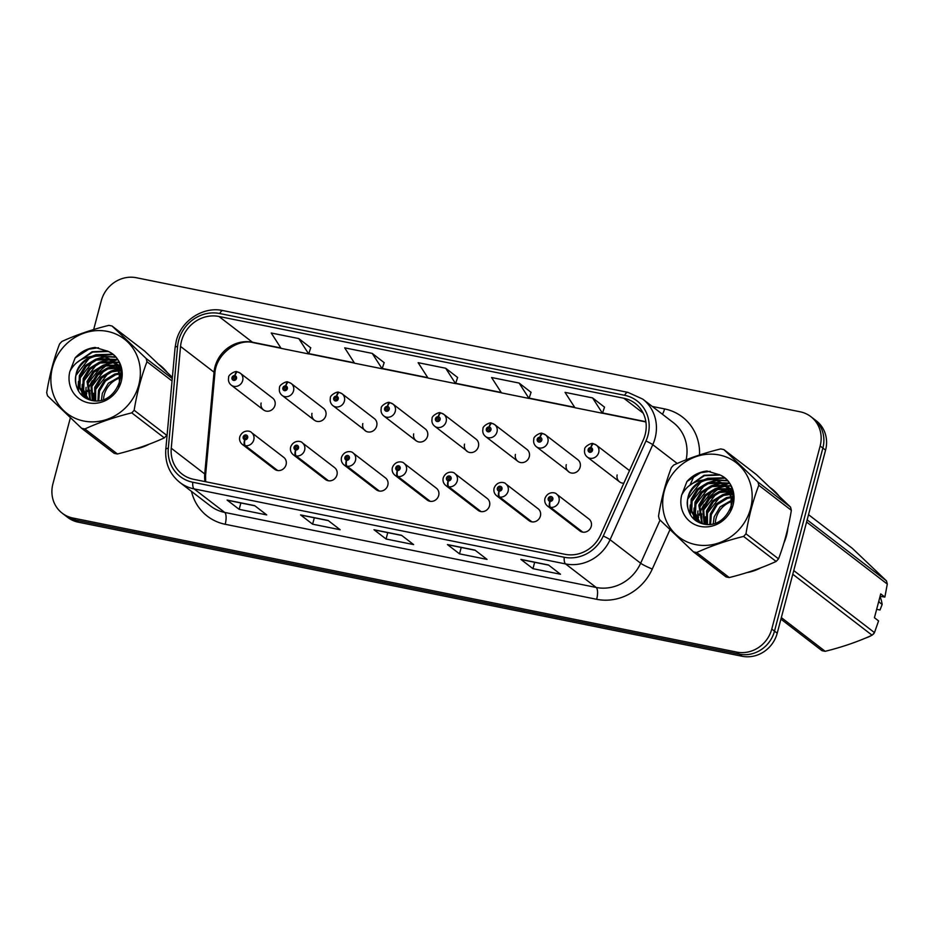 <?xml version="1.0" encoding="UTF-8"?>
<svg xmlns="http://www.w3.org/2000/svg" width="934" height="934" viewBox="0 0 934 934"><rect width="100%" height="100%" fill="white"/><g stroke="black" fill="none" stroke-linecap="round" stroke-linejoin="round"><path stroke-width="1.4" d="M295.541 449.954A4.997 1.763 104.1 0 0 295.588 455.839A7.495 6.923 127.6 0 1 293.218 454.695L325.499 479.516A7.495 6.923 -52.4 0 0 336.952 474.962A7.495 6.923 -52.4 0 0 334.629 467.642L302.347 442.821A7.495 6.923 127.6 0 1 296.195 455.955A4.997 1.693 -81.2 0 1 295.739 450.001A2.498 2.312 -52.4 0 0 296.895 445.214A2.498 2.312 -52.4 0 0 295.541 449.954L295.973 448.542A1.004 0.922 127.6 0 1 295.354 447.409A1.004 0.922 127.6 0 1 296.872 446.802A1.004 0.922 127.6 0 1 296.055 448.553L295.739 450.001M346.397 460.228A4.997 1.763 104.1 0 0 346.456 466.113A7.495 6.923 127.6 0 1 344.074 464.969L376.355 489.79A7.495 6.923 -52.4 0 0 387.808 485.236A7.495 6.923 -52.4 0 0 385.485 477.904L353.204 453.095A7.495 6.923 127.6 0 1 347.051 466.229A4.997 1.693 -81.2 0 1 346.607 460.275A2.498 2.312 -52.4 0 0 347.763 455.488A2.498 2.312 -52.4 0 0 346.397 460.228L346.841 458.816A1.004 0.922 127.6 0 1 346.21 457.683A1.004 0.922 127.6 0 1 347.74 457.076A1.004 0.922 127.6 0 1 346.923 458.827L346.607 460.275M397.265 470.502A4.997 1.763 104.1 0 0 397.312 476.387A7.495 6.923 127.6 0 1 394.942 475.243L427.223 500.064A7.495 6.923 -52.4 0 0 438.676 495.51A7.495 6.923 -52.4 0 0 436.353 488.178L404.072 463.357A7.495 6.923 127.6 0 1 397.919 476.503A4.997 1.693 -81.2 0 1 397.464 470.538A2.498 2.312 -52.4 0 0 398.62 465.762A2.498 2.312 -52.4 0 0 397.265 470.502L397.697 469.09A1.004 0.922 127.6 0 1 397.078 467.957A1.004 0.922 127.6 0 1 398.608 467.35A1.004 0.922 127.6 0 1 397.779 469.101L397.464 470.538M448.122 480.776A4.997 1.763 104.1 0 0 448.18 486.661A7.495 6.923 127.6 0 1 445.798 485.517L478.08 510.326A7.495 6.923 -52.4 0 0 489.533 505.784A7.495 6.923 -52.4 0 0 487.209 498.452L454.928 473.631A7.495 6.923 127.6 0 1 448.775 486.777A4.997 1.693 -81.2 0 1 448.332 480.812A2.498 2.312 -52.4 0 0 449.488 476.025A2.498 2.312 -52.4 0 0 448.122 480.776L448.565 479.352A1.004 0.922 127.6 0 1 447.935 478.231A1.004 0.922 127.6 0 1 449.464 477.624A1.004 0.922 127.6 0 1 448.647 479.376L448.332 480.812M498.989 491.05A4.997 1.763 104.1 0 0 499.036 496.935A7.495 6.923 127.6 0 1 496.666 495.779L528.948 520.6A7.495 6.923 -52.4 0 0 540.401 516.058A7.495 6.923 -52.4 0 0 538.077 508.726L505.796 483.905A7.495 6.923 127.6 0 1 499.643 497.051A4.997 1.693 -81.2 0 1 499.188 491.086A2.498 2.312 -52.4 0 0 500.344 486.299A2.498 2.312 -52.4 0 0 498.989 491.05L499.433 489.626A1.004 0.922 127.6 0 1 498.803 488.505A1.004 0.922 127.6 0 1 500.332 487.898A1.004 0.922 127.6 0 1 499.503 489.649L499.188 491.086M549.857 501.324A4.997 1.763 104.1 0 0 549.904 507.197A7.495 6.923 127.6 0 1 547.522 506.053L579.804 530.874A7.495 6.923 -52.4 0 0 591.257 526.332A7.495 6.923 -52.4 0 0 588.934 519L556.652 494.179A7.495 6.923 127.6 0 1 550.5 507.325A4.997 1.693 -81.2 0 1 550.056 501.36A2.498 2.312 -52.4 0 0 551.212 496.573A2.498 2.312 -52.4 0 0 549.857 501.324L550.289 499.9A1.004 0.922 127.6 0 1 549.659 498.768A1.004 0.922 127.6 0 1 551.188 498.172A1.004 0.922 127.6 0 1 550.371 499.923L550.056 501.36M244.673 439.68A4.997 1.763 104.1 0 0 244.731 445.565A7.495 6.923 127.6 0 1 242.35 444.421L274.631 469.242A7.495 6.923 -52.4 0 0 286.084 464.688A7.495 6.923 -52.4 0 0 283.761 457.368L251.48 432.547A7.495 6.923 127.6 0 1 245.327 445.693A4.997 1.693 -81.2 0 1 244.883 439.727A2.498 2.312 -52.4 0 0 246.039 434.94A2.498 2.312 -52.4 0 0 244.673 439.68L245.117 438.268A1.004 0.922 127.6 0 1 244.486 437.135A1.004 0.922 127.6 0 1 246.016 436.528A1.004 0.922 127.6 0 1 245.198 438.279L244.883 439.727M311.956 413.318A7.495 6.923 -52.4 0 0 325.826 415.665A7.495 6.923 -52.4 0 0 323.503 408.345L291.221 383.524A7.495 6.923 127.6 0 1 293.545 390.844A7.495 6.923 127.6 0 1 282.091 395.397C279.721 393.436 278.869 390.879 279.535 387.715C278.752 385.053 287.077 380.512 287.952 382.123A4.997 1.693 98.8 0 0 285.676 385.894A2.498 2.312 -52.4 0 0 284.52 390.681A2.498 2.312 -52.4 0 0 285.874 385.94L285.442 387.353A1.004 0.922 127.6 0 1 286.061 388.486A1.004 0.922 127.6 0 1 284.543 389.093A1.004 0.922 127.6 0 1 285.36 387.341L285.676 385.894M362.812 423.592A7.495 6.923 -52.4 0 0 376.694 425.939A7.495 6.923 -52.4 0 0 374.371 418.607L342.089 393.798A7.495 6.923 127.6 0 1 344.401 401.118A7.495 6.923 127.6 0 1 332.948 405.671C330.589 403.71 329.737 401.153 330.391 397.989C329.609 395.327 337.945 390.786 338.808 392.397A4.997 1.693 98.8 0 0 336.544 396.168A2.498 2.312 -52.4 0 0 335.376 400.955A2.498 2.312 -52.4 0 0 336.742 396.214L336.298 397.627A1.004 0.922 127.6 0 1 336.929 398.76A1.004 0.922 127.6 0 1 335.399 399.367A1.004 0.922 127.6 0 1 336.217 397.615L336.544 396.168M413.68 433.866A7.495 6.923 -52.4 0 0 427.55 436.213A7.495 6.923 -52.4 0 0 425.227 428.881L392.945 404.06A7.495 6.923 127.6 0 1 395.269 411.392A7.495 6.923 127.6 0 1 383.816 415.945C381.446 413.984 380.593 411.427 381.259 408.263C380.477 405.601 388.801 401.06 389.676 402.671A4.997 1.693 98.8 0 0 387.4 406.442A2.498 2.312 -52.4 0 0 386.244 411.229A2.498 2.312 -52.4 0 0 387.598 406.477L387.166 407.901A1.004 0.922 127.6 0 1 387.785 409.034A1.004 0.922 127.6 0 1 386.267 409.641A1.004 0.922 127.6 0 1 387.085 407.878L387.4 406.442M464.537 444.129A7.495 6.923 -52.4 0 0 478.418 446.487A7.495 6.923 -52.4 0 0 476.095 439.155L443.813 414.334A7.495 6.923 127.6 0 1 446.125 421.666A7.495 6.923 127.6 0 1 434.684 426.219C432.314 424.258 431.461 421.701 432.115 418.537C431.333 415.875 439.669 411.334 440.533 412.945A4.997 1.693 98.8 0 0 438.268 416.716A2.498 2.312 -52.4 0 0 437.1 421.503A2.498 2.312 -52.4 0 0 438.466 416.751L438.023 418.175A1.004 0.922 127.6 0 1 438.653 419.308A1.004 0.922 127.6 0 1 437.124 419.903A1.004 0.922 127.6 0 1 437.953 418.152L438.268 416.716M515.405 454.403A7.495 6.923 -52.4 0 0 529.274 456.761A7.495 6.923 -52.4 0 0 526.951 449.429L494.67 424.608A7.495 6.923 127.6 0 1 496.993 431.94A7.495 6.923 127.6 0 1 485.54 436.482C483.17 434.532 482.318 431.963 482.983 428.811C482.201 426.149 490.525 421.608 491.401 423.207A4.997 1.693 98.8 0 0 489.124 426.99A2.498 2.312 -52.4 0 0 487.968 431.777A2.498 2.312 -52.4 0 0 489.323 427.025L488.891 428.449A1.004 0.922 127.6 0 1 489.521 429.57A1.004 0.922 127.6 0 1 487.992 430.177A1.004 0.922 127.6 0 1 488.809 428.426L489.124 426.99M566.261 464.677A7.495 6.923 -52.4 0 0 580.142 467.035A7.495 6.923 -52.4 0 0 577.819 459.703L545.538 434.882A7.495 6.923 127.6 0 1 547.849 442.214A7.495 6.923 127.6 0 1 536.408 446.756C534.038 444.806 533.186 442.237 533.851 439.085C533.069 436.411 541.393 431.882 542.257 433.481A4.997 1.693 98.8 0 0 539.992 437.264A2.498 2.312 -52.4 0 0 538.836 442.051A2.498 2.312 -52.4 0 0 540.191 437.299L539.747 438.711A1.004 0.922 127.6 0 1 540.377 439.844A1.004 0.922 127.6 0 1 538.848 440.451A1.004 0.922 127.6 0 1 539.677 438.7L539.992 437.264M617.129 474.951A7.495 6.923 -52.4 0 0 623.842 483.193M261.088 403.044A7.495 6.923 -52.4 0 0 274.958 405.391A7.495 6.923 -52.4 0 0 272.646 398.071L240.353 373.25A7.495 6.923 127.6 0 1 242.677 380.582A7.495 6.923 127.6 0 1 231.223 385.123C228.865 383.162 228.013 380.605 228.667 377.441C227.884 374.779 236.22 370.238 237.084 371.849A4.997 1.693 98.8 0 0 234.819 375.62A2.498 2.312 -52.4 0 0 233.652 380.407A2.498 2.312 -52.4 0 0 235.018 375.666L234.574 377.079A1.004 0.922 127.6 0 1 235.205 378.212A1.004 0.922 127.6 0 1 233.675 378.819A1.004 0.922 127.6 0 1 234.492 377.067L234.819 375.62M629.458 470.689A7.495 6.923 -52.4 0 0 628.675 469.977L596.394 445.156A7.495 6.923 127.6 0 1 598.717 452.488A7.495 6.923 127.6 0 1 587.264 457.03C584.906 455.068 584.054 452.511 584.707 449.359C583.925 446.686 592.249 442.156 593.125 443.755A4.997 1.693 98.8 0 0 590.848 447.538A2.498 2.312 -52.4 0 0 589.693 452.313A2.498 2.312 -52.4 0 0 591.047 447.573L590.615 448.985A1.004 0.922 127.6 0 1 591.245 450.118A1.004 0.922 127.6 0 1 589.716 450.725A1.004 0.922 127.6 0 1 590.533 448.974L590.848 447.538M86.547 394.23A47.938 44.318 -52.4 0 0 86.08 396.156A47.938 44.318 -52.4 0 1 86.547 394.23A47.938 44.318 -52.4 0 1 86.792 393.342A47.938 44.318 -52.4 0 0 86.547 394.23M85.963 396.681A47.938 44.318 -52.4 0 0 85.811 397.44A47.938 44.318 -52.4 0 1 85.963 396.681M85.811 397.475A47.938 44.318 -52.4 0 0 85.683 398.153A47.938 44.318 -52.4 0 1 85.811 397.475M135.01 449.067A47.938 44.318 -52.4 0 0 149.125 444.21A47.938 44.318 -52.4 0 1 135.01 449.067M698.363 517.798A47.938 44.318 -52.4 0 0 697.896 519.724A47.938 44.318 -52.4 0 1 698.363 517.798A47.938 44.318 -52.4 0 1 698.609 516.911A47.938 44.318 -52.4 0 0 698.363 517.798M697.791 520.25A47.938 44.318 -52.4 0 0 697.628 521.009A47.938 44.318 -52.4 0 1 697.791 520.25M697.628 521.044A47.938 44.318 -52.4 0 0 697.5 521.721A47.938 44.318 -52.4 0 1 697.628 521.044M746.826 572.635A47.938 44.318 -52.4 0 0 760.941 567.779A47.938 44.318 -52.4 0 1 746.826 572.635M783.906 543.028A47.938 44.318 -52.4 0 0 786.51 535.602A47.938 44.318 -52.4 0 0 787.887 528.002A47.938 44.318 -52.4 0 1 786.51 535.602A47.938 44.318 -52.4 0 1 783.906 543.028M181.5 341.05A31.954 29.549 127.6 0 1 218.941 316.474L623.819 398.246A31.954 29.549 127.6 0 1 635.237 403.43A31.954 29.549 127.6 0 1 643.293 439.902L600.585 534.937A31.954 29.549 127.6 0 1 564.988 554.306L193.525 479.282A31.954 29.549 127.6 0 1 182.107 474.098A31.954 29.549 127.6 0 1 171.249 448.227L180.542 346.444A31.954 29.549 127.6 0 1 181.5 341.05M178.651 340.478A35.06 32.41 -52.4 0 0 177.6 346.386L168.318 448.168A35.06 32.41 -52.4 0 0 192.743 482.236L564.206 557.259A35.06 32.41 -52.4 0 0 603.259 536.011L645.966 440.988A35.06 32.41 -52.4 0 0 624.601 395.292L219.723 313.52A35.06 32.41 -52.4 0 0 178.651 340.478M70.377 417.755L52.911 483.859A29.958 27.705 -52.4 0 0 62.193 513.175L67.622 517.343A29.958 27.705 -52.4 0 0 78.328 522.199L742.11 656.263A29.958 27.705 -52.4 0 0 777.205 633.217L825.574 450.141L822.866 448.051A29.958 27.705 -52.4 0 0 813.584 418.736A29.958 27.705 -52.4 0 1 822.866 448.051L774.496 631.139L822.866 448.051L820.145 445.973A29.958 27.705 -52.4 0 0 810.864 416.657A29.958 27.705 -52.4 0 0 800.158 411.801L136.376 277.737A29.958 27.705 -52.4 0 0 101.281 300.783L93.68 329.527M742.11 656.263L739.389 654.174A29.958 27.705 -52.4 0 0 774.496 631.139A29.958 27.705 -52.4 0 1 739.389 654.174L75.607 520.11L739.389 654.174L736.669 652.084A29.958 27.705 -52.4 0 0 771.776 629.049L820.145 445.973M64.901 515.264A29.958 27.705 -52.4 0 0 75.607 520.11A29.958 27.705 -52.4 0 1 64.901 515.264M604.508 407.154L592.576 397.907L565.035 392.35L574.924 407.714L602.465 413.272L604.531 407.096M531.061 392.327L519.129 383.068L491.588 377.511L501.476 392.875L529.018 398.444L531.084 392.257M310.718 347.822L298.787 338.575L271.245 333.006L281.122 348.37L308.675 353.939L310.742 347.752M384.166 362.661L372.234 353.402L344.693 347.845L354.57 363.209L382.123 368.767L384.189 362.59M457.613 377.488L445.681 368.241L418.14 362.672L428.017 378.048L455.57 383.605L457.637 377.429M166.988 372.176A47.938 44.318 -52.4 0 0 159.831 365.124A47.938 44.318 -52.4 0 0 158.722 364.295A47.938 44.318 -52.4 0 1 159.831 365.124A47.938 44.318 -52.4 0 1 166.988 372.176M117.24 359.707A47.938 44.318 -52.4 0 0 113.598 361.295A47.938 44.318 -52.4 0 1 117.24 359.707M113.306 361.435A47.938 44.318 -52.4 0 0 112.115 362.042A47.938 44.318 -52.4 0 1 113.306 361.435M111.461 362.392A47.938 44.318 -52.4 0 0 108.356 364.237A47.938 44.318 -52.4 0 1 111.461 362.392M106.768 365.311A47.938 44.318 -52.4 0 0 96.984 374.254A47.938 44.318 -52.4 0 1 106.768 365.311M92.314 380.722A47.938 44.318 -52.4 0 0 87.271 391.766A47.938 44.318 -52.4 0 1 92.314 380.722M778.804 495.744A47.938 44.318 -52.4 0 0 771.659 488.692A47.938 44.318 -52.4 0 0 770.55 487.875A47.938 44.318 -52.4 0 1 771.659 488.692L771.659 488.692A47.938 44.318 -52.4 0 1 778.804 495.744M729.069 483.275A47.938 44.318 -52.4 0 0 725.414 484.863A47.938 44.318 -52.4 0 1 729.069 483.275M725.123 485.003A47.938 44.318 -52.4 0 0 723.932 485.61A47.938 44.318 -52.4 0 1 725.123 485.003M723.278 485.96A47.938 44.318 -52.4 0 0 720.184 487.805A47.938 44.318 -52.4 0 1 723.278 485.96M718.585 488.879A47.938 44.318 -52.4 0 0 708.801 497.822A47.938 44.318 -52.4 0 1 718.585 488.879M704.143 504.29A47.938 44.318 -52.4 0 0 699.087 515.334A47.938 44.318 -52.4 0 1 704.143 504.29M62.193 513.175A29.958 27.705 -52.4 0 0 72.887 518.02L736.669 652.084M548.445 564.965L560.505 574.247L532.964 568.678L520.903 559.408L548.445 564.965M328.103 520.46L340.163 529.741L312.621 524.184L300.55 514.903L328.103 520.46M254.655 505.633L266.715 514.903L239.174 509.345L227.102 500.064L254.655 505.633M474.997 550.126L487.058 559.408L459.516 553.85L447.444 544.569L474.997 550.126M401.55 535.299L413.61 544.58L386.069 539.011L373.997 529.73L401.55 535.299M386.069 539.011L387.762 532.625M374.441 529.94L401.748 535.451L374.452 529.94A7.986 2.767 -78.6 0 1 374.441 529.94A7.986 2.767 -78.6 0 1 373.997 529.73M459.516 553.85L461.209 547.464M447.888 544.767L475.196 550.289L447.9 544.779A7.986 2.767 -78.6 0 1 447.888 544.767A7.986 2.767 -78.6 0 1 447.444 544.569M239.174 509.345L240.867 502.959M227.546 500.274L254.854 505.784L227.557 500.274A7.986 2.767 -78.6 0 1 227.546 500.274A7.986 2.767 -78.6 0 1 227.102 500.064M312.621 524.184L314.314 517.798M300.993 515.101L328.301 520.623L301.005 515.113A7.986 2.767 -78.6 0 1 300.993 515.101A7.986 2.767 -78.6 0 1 300.55 514.903M532.964 568.678L534.657 562.291M521.335 559.606L548.643 565.128L521.347 559.606A7.986 2.767 -78.6 0 1 521.335 559.606A7.986 2.767 -78.6 0 1 520.903 559.408M445.681 368.241L455.57 383.605M372.234 353.402L382.123 368.767M298.787 338.575L308.675 353.939M519.129 383.068L529.018 398.444M592.576 397.907L602.465 413.272M825.574 450.141A29.958 27.705 -52.4 0 0 816.293 420.825L810.864 416.657M235.018 375.666A4.997 1.763 -75.9 0 1 237.738 371.977L240.353 373.25A7.495 6.923 127.6 0 0 237.983 372.106M235.158 377.569L234.492 377.067M277.608 470.502L245.327 445.693M277.013 470.386L244.731 445.565M285.874 385.94A4.997 1.763 -75.9 0 1 288.594 382.251L291.221 383.524A7.495 6.923 127.6 0 0 288.839 382.38M286.026 387.844L285.36 387.341M336.742 396.214A4.997 1.763 -75.9 0 1 339.462 392.525L342.089 393.798A7.495 6.923 127.6 0 0 339.707 392.642M336.882 398.118L336.217 397.615M387.598 406.477A4.997 1.763 -75.9 0 1 390.319 402.799L392.945 404.06A7.495 6.923 127.6 0 0 390.564 402.916M387.75 408.392L387.085 407.878M438.466 416.751A4.997 1.763 -75.9 0 1 441.187 413.073L443.813 414.334A7.495 6.923 127.6 0 0 441.432 413.19M438.606 418.666L437.953 418.152M328.476 480.776L296.195 455.955M327.869 480.66L295.588 455.839M379.332 491.05L347.051 466.229M378.737 490.934L346.456 466.113M430.2 501.324L397.919 476.503M429.593 501.208L397.312 476.387M120.031 377.908A22.825 21.108 -52.4 0 0 103.522 399.448M83.78 421.036A46.934 43.396 -52.4 0 0 138.769 384.936A46.934 43.396 -52.4 0 0 107.457 331.407A46.934 43.396 -52.4 0 0 52.467 367.506A46.934 43.396 -52.4 0 0 83.78 421.036M117.427 453.982A53.927 49.864 -52.4 0 1 115.793 453.679A53.927 49.864 -52.4 0 1 114.17 453.329L81.62 428.297A53.927 49.864 -52.4 0 0 83.231 428.648A53.927 49.864 -52.4 0 0 84.866 428.951L117.427 453.982C134.449 449.756 150.082 444.397 164.314 437.883A53.927 49.864 -52.4 0 0 166.707 435.291L134.146 410.259A53.927 49.864 -52.4 0 1 131.752 412.851C114.73 417.078 99.097 422.437 84.866 428.951M172.043 380.99L146.977 361.715C141.232 376.822 136.948 392.992 134.146 410.259M146.977 361.715A53.927 49.864 -52.4 0 0 146.124 358.469L172.265 378.562M172.37 377.359L144.618 351.056L112.057 326.024L146.124 358.469M112.057 326.024A53.927 49.864 -52.4 0 0 110.445 325.662A53.927 49.864 -52.4 0 0 108.811 325.371C91.66 329.632 76.028 335.002 61.924 341.459A53.927 49.864 -52.4 0 0 59.519 344.062C53.775 359.158 49.502 375.34 46.7 392.595A53.927 49.864 -52.4 0 0 47.552 395.853L81.62 428.297M120.031 376.589L108.356 383.209L102.355 393.296L101.409 400.091M121.315 373.016L120.474 373.04M119.68 373.086L114.637 374.079L104.526 380.266L98.514 390.342L97.942 400.698M121.327 373.787L120.638 373.833M119.809 373.915L115.594 374.814L105.484 381.002L99.471 391.089L98.759 400.604M121.105 370.343L119.645 370.156M118.922 370.109L110.807 371.137L100.697 377.313L94.684 387.4L94.941 400.779M121.175 370.95L119.879 370.845M119.143 370.81L111.765 371.872L101.654 378.048L95.642 388.135L95.653 400.803M118.56 367.634L120.439 368.136M117.882 367.494L106.978 368.183L96.867 374.371L90.855 384.458L92.314 400.511M120.778 368.685L118.84 368.229M118.163 368.113L107.935 368.93L97.825 375.106L91.812 385.193L92.945 400.604M116.61 365.182L103.137 365.241L93.038 371.428L87.025 381.504L89.968 399.845M116.948 365.743L104.106 365.976L93.995 372.164L87.983 382.251L90.551 400.079M115.139 363.139L110.901 361.738L99.308 362.299L89.197 368.475L83.196 378.562L82.752 389.548L87.749 398.771M115.524 363.63L111.858 362.474L100.265 363.034L90.154 369.21L84.153 379.297L83.64 389.957L88.286 399.063M113.481 361.33L107.06 358.796L95.478 359.345L85.368 365.533L79.355 375.62L78.97 386.839L84.223 396.121L91.112 400.277M113.913 361.762L108.017 359.532L96.435 360.092L86.325 366.268L80.312 376.355L79.927 387.575L86.22 397.779M85.741 397.417L88.987 399.659M118.116 386.618L119.424 382.625L119.167 370.915L113.271 361.131L103.23 355.854L91.637 356.403C79.343 361.925 74.125 371.207 76.004 384.248L76.144 384.82C78.082 392.875 82.916 397.989 90.656 400.161C117.672 407.96 133.947 362.088 107.877 351.254L95.175 347.46C87.317 348.312 80.639 351.803 75.14 357.92L69.816 371.615A27.903 25.802 -52.4 0 0 88.578 402.858A27.903 25.802 -52.4 0 0 120.381 384.189A27.903 25.802 -52.4 0 0 107.877 351.254M112.127 360.127L104.188 356.59C88.578 352.422 71.988 369.374 76.004 384.248M120.404 366.805L119.529 366.35M118.968 366.081L117.217 365.392M119.354 366.572L117.567 365.93M120.311 366.455L117.824 364.599M117.31 364.283L115.699 363.408M120.299 366.397L119.319 365.638M119.785 366.011L118.268 365.019M117.742 364.704L116.096 363.875M120.871 368.86L113.995 361.656M120.649 367.774L115.477 362.696M115.956 363.069L114.438 362.065M121 377.873L114.228 361.867L111.648 359.753M69.816 371.615C74.241 362.882 81.515 357.804 91.637 356.403M164.314 437.883L131.752 412.851M120.638 368.65L119.132 368.895M118.536 369.012L113.948 370.378M108.122 373.355L95.163 390.038M93.855 396.004L93.704 400.698M119.996 365.428L119.085 365.474M118.478 365.509L117.742 365.579M116.797 365.696L110.119 367.436M104.293 370.401L91.334 387.085M90.026 393.062L89.979 399.227M118.828 362.532L115.256 362.52M114.648 362.567L113.913 362.637M112.967 362.754L106.278 364.493M100.463 367.459L87.504 384.143M86.197 390.12L86.15 396.273M86.243 397.043L86.36 397.884M86.372 397.907L86.488 398.596M117.334 359.835L111.426 359.578M111.344 359.59L110.084 359.695M109.138 359.812L102.448 361.54M96.634 364.517L83.675 381.2M82.355 387.166L82.32 393.331M82.414 394.101L82.752 396.133M115.419 357.243L106.254 356.741M105.308 356.858L98.619 358.598M92.793 361.563L79.845 378.258M78.526 384.224L78.596 391.276M112.804 354.593L94.789 355.656M88.963 358.621L76.004 375.305M108.297 351.476L92.629 352.118L78.678 361.189M98.444 347.752L88.788 349.176L75.14 357.92M119.529 368.37L118.945 368.475M118.361 368.58L111.076 371.055M93.75 393.249L93.237 400.639M119.867 365.054L118.583 365.101M118.139 365.136L117.112 365.229M115.688 365.428L107.247 368.101M89.921 390.295L89.454 398.316M118.665 362.194L114.754 362.159M114.31 362.194L113.014 362.322M111.858 362.474L103.405 365.159M86.091 387.353L85.624 395.374M85.718 396.331L85.881 397.499M85.893 397.545L86.033 398.351M117.124 359.508L110.924 359.216M110.772 359.228L109.173 359.368M108.029 359.532L99.576 362.217M82.25 384.411L81.795 392.432M81.888 393.389L82.262 395.712M115.139 356.916L105.344 356.426M104.199 356.59L95.747 359.263M78.421 381.469L78.036 390.284M112.395 354.243L95.98 354.698L91.917 356.321M107.538 351.044L92.151 351.744L76.506 362.871M731.859 501.476A22.825 21.108 -52.4 0 0 715.339 523.017M695.596 544.604A46.934 43.396 -52.4 0 0 750.586 508.505A46.934 43.396 -52.4 0 0 719.273 454.975A46.934 43.396 -52.4 0 0 664.284 491.074A46.934 43.396 -52.4 0 0 695.596 544.604M729.244 577.551A53.927 49.864 -52.4 0 1 727.609 577.247A53.927 49.864 -52.4 0 1 725.998 576.897L693.437 551.866A53.927 49.864 -52.4 0 0 695.048 552.216A53.927 49.864 -52.4 0 0 696.682 552.519L729.244 577.551C746.266 573.336 761.899 567.965 776.131 561.451A53.927 49.864 -52.4 0 0 778.524 558.859C784.256 543.845 788.529 527.663 791.355 510.314A53.927 49.864 -52.4 0 0 790.503 507.069L756.435 474.624L723.873 449.593L757.941 482.037L790.503 507.069M776.131 561.451L743.569 536.42C726.547 540.646 710.914 546.005 696.682 552.519M743.569 536.42A53.927 49.864 -52.4 0 0 745.974 533.828L778.524 558.859M791.355 510.314L758.793 485.283C753.049 500.391 748.776 516.56 745.974 533.828M758.793 485.283A53.927 49.864 -52.4 0 0 757.941 482.037M723.873 449.593A53.927 49.864 -52.4 0 0 722.262 449.231A53.927 49.864 -52.4 0 0 720.628 448.939C703.477 453.2 687.844 458.571 673.741 465.027A53.927 49.864 -52.4 0 0 671.348 467.63C665.603 482.726 661.319 498.908 658.517 516.163A53.927 49.864 -52.4 0 0 659.369 519.421L693.437 551.866M731.859 500.157L720.184 506.777L714.171 516.864L713.226 523.659M733.132 496.584L732.291 496.608M731.497 496.666L726.454 497.647L716.343 503.835L710.342 513.91L709.77 524.266M733.143 497.355L732.454 497.402M731.626 497.483L727.411 498.382L717.3 504.57L711.299 514.657L710.576 524.172M732.933 493.911L731.462 493.724M730.738 493.677L722.624 494.705L712.514 500.881L706.501 510.968L706.758 524.348M733.003 494.518L731.696 494.413M730.96 494.378L723.581 495.44L713.471 501.616L707.458 511.704L707.482 524.371M730.376 491.202L732.256 491.704M729.699 491.062L718.795 491.751L708.684 497.939L702.672 508.026L704.143 524.079M732.595 492.253L730.657 491.798M729.979 491.681L719.752 492.498L709.642 498.674L703.629 508.761L704.761 524.172M728.427 488.751L714.965 488.809L704.855 494.997L698.842 505.072L701.784 523.414M728.765 489.311L715.923 489.544L705.812 495.732L699.799 505.819L702.368 523.647M726.956 486.707L722.718 485.306L711.136 485.867L701.025 492.043L695.013 502.13L694.569 513.116L699.566 522.339M727.341 487.198L723.675 486.042L712.093 486.602L701.983 492.778L695.97 502.866L695.456 513.525L700.103 522.631M725.298 484.898L718.888 482.364L707.295 482.925L697.184 489.101L691.183 499.188L690.786 510.408L696.04 519.689L702.928 523.846M725.73 485.33L719.845 483.1L708.252 483.66L698.142 489.836L692.141 499.923L691.744 511.143L698.037 521.347M697.558 520.997L700.804 523.227M729.944 510.186L731.24 506.193L730.983 494.483L725.088 484.699L715.047 479.422L703.454 479.971C691.16 485.493 685.953 494.775 687.821 507.816L687.961 508.388C689.899 516.444 694.733 521.557 702.473 523.729C729.489 531.528 745.764 485.657 719.705 474.834L707.003 471.028C699.134 471.88 692.456 475.371 686.957 481.489L681.645 495.183A27.903 25.802 -52.4 0 0 700.395 526.426A27.903 25.802 -52.4 0 0 732.198 507.757A27.903 25.802 -52.4 0 0 719.705 474.834M723.943 483.695L716.004 480.158C700.395 475.99 683.805 492.942 687.821 507.816M732.233 490.373L731.345 489.918M730.785 489.661L729.034 488.961M731.17 490.14L729.384 489.498M732.128 490.023L729.652 488.167M729.127 487.852L727.516 486.976M732.116 489.965L731.135 489.206M731.614 489.591L730.084 488.587M729.559 488.284L727.913 487.443M732.7 492.428L725.811 485.225M732.466 491.342L727.306 486.264M727.773 486.637L726.255 485.633M732.828 501.441L726.057 485.435L723.476 483.322M681.645 495.183C686.058 486.451 693.332 481.372 703.454 479.971M732.454 492.218L730.96 492.463M730.353 492.58L725.765 493.946M719.951 496.923L706.991 513.607M705.672 519.573L705.52 524.266M731.812 488.996L730.913 489.042M730.306 489.077L729.571 489.147M728.625 489.264L721.935 491.004M716.109 493.969L703.15 510.664M701.843 516.63L701.808 522.795M730.645 486.1L727.072 486.089M726.465 486.135L725.741 486.205M724.784 486.322L718.106 488.062M712.28 491.027L699.321 507.711M698.013 513.688L697.967 519.841M698.06 520.612L698.317 522.164M729.15 483.403L723.243 483.147M723.161 483.158L721.9 483.263M720.955 483.38L714.265 485.108M708.451 488.085L695.491 504.769M694.184 510.735L694.137 516.899M694.231 517.669L694.581 519.701M727.236 480.812L718.071 480.309M717.125 480.426L710.435 482.166M704.621 485.131L691.662 501.827M690.343 507.792L690.413 514.844M724.621 478.161L706.606 479.224M700.78 482.189L687.833 498.873M720.114 475.044L704.446 475.686L690.495 484.758M710.26 471.32L700.617 472.744L686.957 481.489M730.178 492.148L722.893 494.623M705.567 516.817L705.065 524.207M731.684 488.622L730.4 488.669M729.968 488.704L728.929 488.797M727.516 488.996L719.063 491.669M701.738 513.875L701.271 521.884M730.481 485.762L726.57 485.727M726.127 485.762L724.831 485.89M723.675 486.042L715.234 488.727M697.908 510.921L697.441 518.942M697.535 519.899L697.698 521.067M697.71 521.114L697.861 521.919M728.94 483.076L722.741 482.785M722.589 482.796L721.001 482.936M719.845 483.1L711.393 485.785M694.079 507.979L693.612 516M693.705 516.957L694.09 519.281M726.956 480.485L717.16 479.994M716.016 480.158L707.563 482.831M690.238 505.037L689.852 513.852M724.212 477.811L707.797 478.266L703.734 479.889M719.355 474.612L703.967 475.313L688.323 486.439M793.76 570.569L874.481 632.622L878.567 620.912L874.434 617.724L880.727 593.896L884.872 597.071L887.3 584.077A53.927 49.864 -52.4 0 0 886.448 580.831L852.38 548.386L808.529 514.669M884.872 597.071L880.085 596.324M878.59 602.01L879.139 602.126A31.954 29.549 -52.4 0 0 878.917 600.737M879.139 602.126L882.151 604.438A31.954 29.549 -52.4 0 0 880.003 596.628M882.151 604.438L880.003 609.995L876.652 609.318M807.151 519.876L886.448 580.831M887.3 584.077L806.591 522.024M781.338 617.596L825.189 651.313C842.211 647.099 857.844 641.728 872.076 635.213L792.791 574.258M872.076 635.213A53.927 49.864 -52.4 0 0 874.481 632.622M825.189 651.313A53.927 49.864 -52.4 0 1 821.943 650.659L780.929 619.125M865.491 638.097L867.943 637.163A19.976 18.47 -52.4 0 0 871.025 635.692M872.625 634.653A19.976 18.47 -52.4 0 0 873.71 633.836L874.282 632.843M489.323 427.025A4.997 1.763 -75.9 0 1 492.043 423.347L494.67 424.608A7.495 6.923 127.6 0 0 492.3 423.464M489.474 428.939L488.809 428.426M540.191 437.299A4.997 1.763 -75.9 0 1 542.911 433.621L545.538 434.882A7.495 6.923 127.6 0 0 543.156 433.738M540.331 439.213L539.677 438.7M591.047 447.573A4.997 1.763 -75.9 0 1 593.779 443.883L596.394 445.156A7.495 6.923 127.6 0 0 594.024 444.012M591.199 449.488L590.533 448.974M481.057 511.599L448.775 486.777M480.461 511.482L448.18 486.661M531.925 521.872L499.643 497.051M531.329 521.744L499.036 496.935M582.793 532.147L550.5 507.325M582.186 532.018L549.904 507.197M218.941 316.474L252.437 342.218A31.954 29.549 -52.4 0 0 214.995 366.805A31.954 29.549 -52.4 0 0 214.038 372.187L204.744 473.97A31.954 29.549 -52.4 0 0 204.978 481.594M652.259 406.442L664.564 408.917A9.982 3.467 -78.6 0 1 662.416 414.241M664.564 408.917A49.934 46.163 127.6 0 1 699.531 454.975M686.128 459.797A39.952 36.928 -52.4 0 0 673.297 422.612L642.709 399.087A39.952 36.928 127.6 0 1 652.773 444.689L610.065 539.712A39.952 36.928 127.6 0 1 565.572 563.926L194.109 488.902A9.982 3.467 -78.6 0 1 192.743 482.236M624.601 395.292A9.982 3.467 -78.6 0 1 627.893 392.362L223.004 310.59C203.332 306.095 181.126 320.549 176.281 340.875L175.09 347.565A9.982 2.148 5.2 0 1 177.6 346.386M564.206 557.259A9.982 3.467 101.4 0 0 565.572 563.926L596.161 587.451A39.952 36.928 -52.4 0 0 640.654 563.237L660.058 520.086M603.259 536.011A9.982 0.946 24.2 0 1 610.065 539.712L640.654 563.237A9.982 0.946 -155.8 0 0 652.282 569.039A49.934 46.163 127.6 0 1 596.663 599.301L225.199 524.278A49.934 46.163 127.6 0 1 191.482 491.389M175.09 347.565L165.797 449.347A9.982 2.148 5.2 0 1 168.318 448.168M225.199 524.278A9.982 3.467 -78.6 0 0 224.697 512.427L194.109 488.902A39.952 36.928 127.6 0 1 179.83 482.434L210.43 505.948A39.952 36.928 -52.4 0 0 224.697 512.427L596.161 587.451A9.982 3.467 -78.6 0 1 596.663 599.301M645.966 440.988A9.982 0.946 24.2 0 1 652.773 444.689L677.22 463.486M223.004 310.59A9.982 3.467 101.4 0 0 219.723 313.52M694.452 475.196L689.992 485.108M669.958 529.683L652.282 569.039M72.887 518.02L78.328 522.199M771.776 629.049L777.205 633.217M623.819 398.246L643.176 413.132M645.861 421.689L602.57 412.945M574.655 407.306L529.123 398.106M501.208 392.467L455.675 383.267M427.76 377.64L382.228 368.44M354.313 362.801L308.78 353.601M280.865 347.962L252.437 342.218A17.98 6.234 -78.6 0 0 253.406 342.685C237.376 338.283 215.766 354.395 214.878 373.518A17.98 3.864 -174.8 0 0 214.038 372.187L180.542 346.444M171.249 448.227L204.744 473.97A17.98 3.864 -174.8 0 1 205.585 475.301L205.655 481.734M165.797 449.347C164.909 463.031 169.591 474.063 179.83 482.434M642.709 399.087L627.893 392.362M214.878 373.518L205.585 475.301M645.908 421.958L602.488 413.19M574.842 407.598L529.041 398.351M501.395 392.77L455.594 383.512M427.947 377.931L382.146 368.685M354.5 363.104L308.699 353.846M281.052 348.265L253.406 342.685M263.516 409.944L231.223 385.123M251.48 432.547C250.592 430.796 242.852 429.126 239.793 436.738C239.104 439.821 239.956 442.377 242.35 444.421M314.373 420.218L282.091 395.397M365.241 430.492L332.948 405.671M416.097 440.766L383.816 415.945M466.965 451.029L434.684 426.219M302.347 442.821C301.46 441.07 293.72 439.4 290.649 447.012C289.972 450.095 290.824 452.651 293.218 454.695M353.204 453.095C352.316 451.344 344.576 449.674 341.517 457.286C340.828 460.369 341.681 462.925 344.074 464.969M404.072 463.357C403.184 461.618 395.444 459.937 392.385 467.56C391.696 470.643 392.549 473.199 394.942 475.243M517.821 461.303L485.54 436.482M568.689 471.577L536.408 446.756M619.546 481.851L587.264 457.03M454.928 473.631C454.041 471.88 446.3 470.211 443.241 477.834C442.553 480.917 443.405 483.473 445.798 485.517M505.796 483.905C504.909 482.154 497.168 480.485 494.109 488.108C493.421 491.179 494.273 493.747 496.666 495.779M556.652 494.179C555.765 492.428 548.024 490.759 544.966 498.382C544.277 501.453 545.129 504.01 547.522 506.053"/></g></svg>
